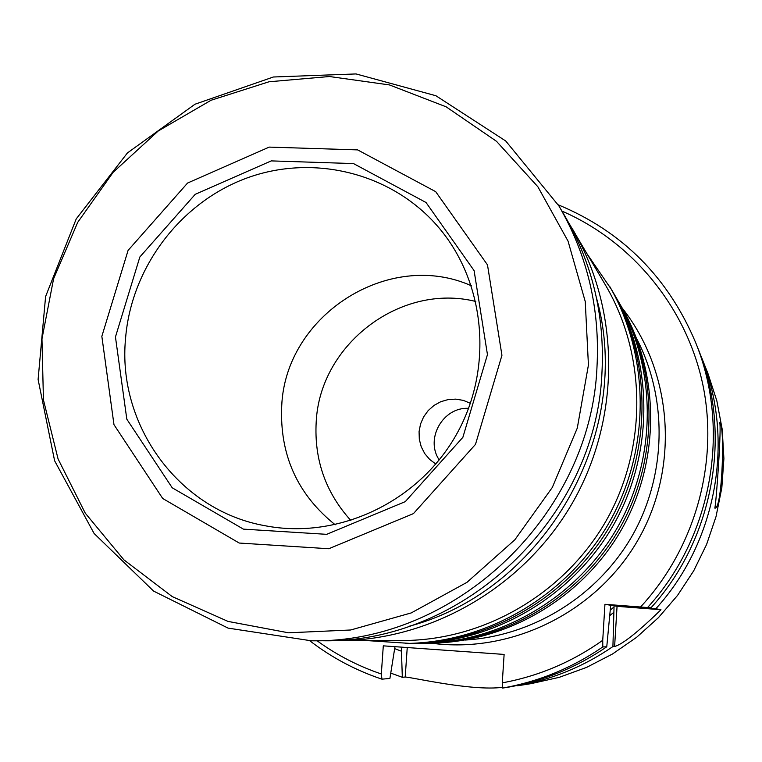 <?xml version="1.0" encoding="UTF-8"?>
<svg xmlns="http://www.w3.org/2000/svg" width="762" height="762" viewBox="0 0 762 762"><rect width="100%" height="100%" fill="white"/><g stroke="black" fill="none" stroke-linecap="round" stroke-linejoin="round"><path stroke-width="1.14" d="M602.732 640.29L604.942 604.295L650.977 607.8L610.705 605.257L606.762 646.786L602.809 646.928L602.732 640.29C572.167 661.987 538.677 676.17 502.263 682.857L504.12 654.425L383.296 645.843L381.324 673.989C358.159 666.102 336.728 655.025 317.049 640.756M561.946 211.084C632.555 241.745 686.81 307.762 702.983 385.334C718.814 462.934 695.163 547.783 640.832 606.685M614.61 646.5L612.915 646.567L614.067 605.819L655.834 608.733L660.968 609.733C637.994 632.06 622.535 644.319 614.61 646.5L617.058 606.323L660.968 609.733M613.667 612.438L609.933 615.525M502.577 687.314C471.707 691.324 412.052 677.218 405.213 677.027L402.326 677.294L401.45 651.215L394.783 648.672M401.45 651.215L401.631 647.148M394.878 647.309L389.906 678.437L381.943 679.171L381.324 673.989M468.62 408.365C443.113 406.727 424.825 438.817 439.236 459.924M517.455 685.409L520.036 685.352L518.341 685.648M502.263 682.857L502.634 688.067L508.425 687.162C543.897 680.866 576.682 667.407 606.762 646.786M614.067 605.819L617.058 606.323M604.942 604.295L610.705 605.257M470.43 403.327L463.363 400.393L455.809 399.126L448.151 399.574L440.75 401.717L433.978 405.451L428.177 410.585L423.624 416.871L420.538 423.996L419.071 431.606L419.31 439.331L421.234 446.789L424.758 453.619L429.701 459.467L435.826 464.048M699.554 352.501L707.85 373.218L716.832 400.812L722.214 429.416L723.9 458.572L721.833 487.785L716.042 516.55L706.622 544.392L693.715 570.814L677.551 595.389L658.406 617.677L636.603 637.318L612.524 653.986L586.578 667.398L559.222 677.342L530.904 683.676L518.798 685.571M701.297 356.768C735.101 439.426 717.032 541.611 655.834 608.733M612.915 646.567C583.73 666.569 551.907 679.628 517.455 685.743M402.326 677.294L390.82 673.132M714.756 508.063L714.899 508.13C722.662 509.654 725.119 420.453 719.49 422.7C722.062 421.215 715.966 507.54 714.756 508.063M558.26 204.826C622.335 231.458 668.141 277.387 695.668 342.643L697.868 348.158C732.682 433.283 714.051 538.601 650.977 607.8M695.668 342.643C731.129 429.339 712.137 536.677 647.871 607.2M602.809 646.928C572.157 667.941 538.772 681.657 502.634 688.067M381.943 679.171C355.654 670.35 331.603 657.549 309.791 640.775M636.756 338.804C667.969 399.126 666.474 475.45 632.231 535.772C597.779 595.979 532.876 636.156 465.068 640.042M618.792 302.152L621.716 307.191C660.168 373.732 660.435 461.105 621.478 529.647C582.358 598.084 507.044 642.385 430.197 643.214L424.377 643.261M619.811 303.905C658.635 371.084 658.901 459.324 619.554 528.542C580.044 597.675 503.987 642.414 426.396 643.252M612.696 291.617L617.782 300.399C656.996 368.256 657.263 457.429 617.506 527.38C577.577 597.237 500.72 642.452 422.348 643.29L412.204 643.385M613.781 293.475C653.777 362.683 654.034 453.676 613.458 525.075C572.71 596.37 494.281 642.518 414.357 643.376M587.464 254.46L611.629 289.75C652.034 359.674 652.301 451.656 611.276 523.827C570.081 595.903 490.814 642.547 410.051 643.414L367.37 640.613M609.514 286.112C650.338 356.74 650.596 449.675 609.143 522.608C567.519 595.446 487.423 642.585 405.841 643.461M568.709 222.809L605.619 285.321C646.814 355.406 647.405 448.161 606.076 520.865C564.585 593.474 484.48 640.232 403.174 640.509L330.584 640.594M572.833 229.581C620.297 310.296 620.897 417.7 572.967 501.996C524.866 586.188 432.149 640.404 338.509 640.699M115.453 336.966L139.856 256.975L195.253 194.291L271.253 160.896L353.511 163.582L426.034 202.501L474.097 270.615L487.451 354.606L462.867 437.34L405.26 501.644L326.679 534.333L243.411 529.133L172.222 487.794L126.816 419.176L115.453 336.966M101.841 336.328L128.083 250.393L187.566 183.051L269.205 147.104L357.635 149.895L435.683 191.653L487.49 264.89L501.939 355.292L475.488 444.389L413.433 513.617L328.813 548.735L239.22 543.039L162.706 498.491L113.976 424.663L101.841 336.328M311.191 640.775L322.536 640.747C463.41 643.585 595.932 518.065 601.932 373.142C604.952 316.278 592.55 263.833 564.728 215.817L558.975 206.035L505.739 140.999L435.902 95.736L356.045 73.933L273.368 77L194.986 104.223L127.435 152.933L76.238 218.885L45.596 296.542L38.1 379.476L54.616 460.781L94.107 533.486L153.572 591.083L228.095 628.117L311.191 640.775C455.19 643.699 590.826 515.207 596.989 366.932C600.094 308.753 587.426 255.127 558.975 206.035M596.541 298.19C634.527 433.016 544.992 590.112 409.632 626.126M350.949 520.598C325.669 492.662 314.087 459.753 316.201 421.881C319.888 344.224 400.755 282.664 475.831 301.485M335.204 524.78C297.294 494.348 279.473 454.647 281.73 405.67C285.607 315.077 389.087 248.783 471.411 285.798M125.568 338.309C131.312 267.7 179.965 202.94 246.012 178.337C312.02 153.762 389.725 172.126 436.55 225.038C485.699 280.387 494.281 368.294 455.971 435.312C417.833 502.425 337.823 539.839 265.157 525.751C179.175 510.664 117.053 425.244 125.568 338.309M622.259 308.134C672.694 371.932 679.828 466.715 638.404 539.296C597.065 611.915 511.883 654.082 431.292 643.195M614.01 606.933L610.41 610.019M405.213 677.027L407.241 647.538M588.426 365.027L585.254 301.571L568.042 241.106L537.867 186.766L496.462 141.275L446.113 106.813L389.477 84.934L329.46 76.524L269.015 81.772L211.045 100.26L158.267 130.959L113.128 172.326L77.686 222.38L53.588 278.768L41.967 338.871L43.444 399.888L58.064 458.943L85.268 513.159L123.911 559.86L172.25 596.608L228.038 621.411L288.522 632.803L350.672 629.993L411.232 612.924L466.973 582.339L514.874 539.763L552.326 487.423L577.282 428.111L588.426 365.027M437.626 226.266L436.55 225.038M266.757 526.056L265.157 525.751"/></g></svg>
